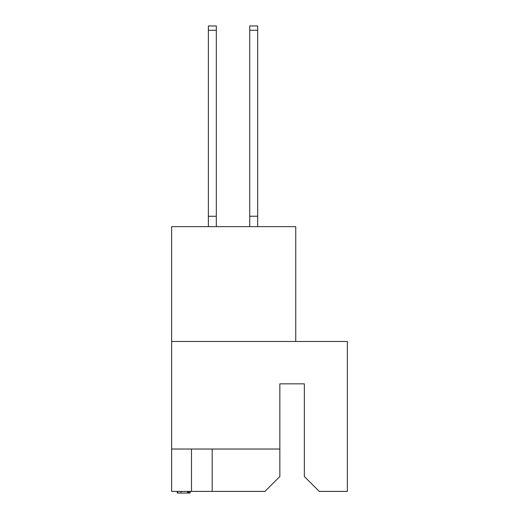 <?xml version="1.0" encoding="UTF-8"?>
<svg xmlns="http://www.w3.org/2000/svg" width="519" height="519" viewBox="0 0 519 519"><rect width="100%" height="100%" fill="white"/><g stroke="black" fill="none" stroke-linecap="round" stroke-linejoin="round"><path stroke-width="0.78" d="M191.492 449.032L191.492 491.396L264.962 491.396L279.851 476.5L279.851 383.839L304.342 383.839L304.342 476.5L319.237 491.396L347.367 491.396L347.367 341.476L171.633 341.476L171.633 449.032L279.851 449.032M171.633 449.032L171.633 491.396L191.492 491.396M295.739 341.476L295.739 226.641L171.633 226.641L171.633 341.476M212.174 449.032L212.174 491.396M177.258 491.396L177.258 493.05L188.183 493.05L188.183 491.396M180.949 493.05L180.949 491.396M177.693 493.05L177.693 491.396M188.183 493.05L190.168 493.05L190.168 491.396M189.182 493.05L189.182 491.396M216.313 30.277L208.372 30.277L208.372 25.976L216.313 25.976L216.313 226.641M208.372 30.277L208.372 226.641M216.313 216.267L208.372 216.267M249.736 226.641L249.736 25.95L257.677 25.95L257.677 226.641M249.736 216.241L257.677 216.241M187.612 493.05L187.612 491.396M249.736 30.251L257.677 30.251"/></g></svg>
